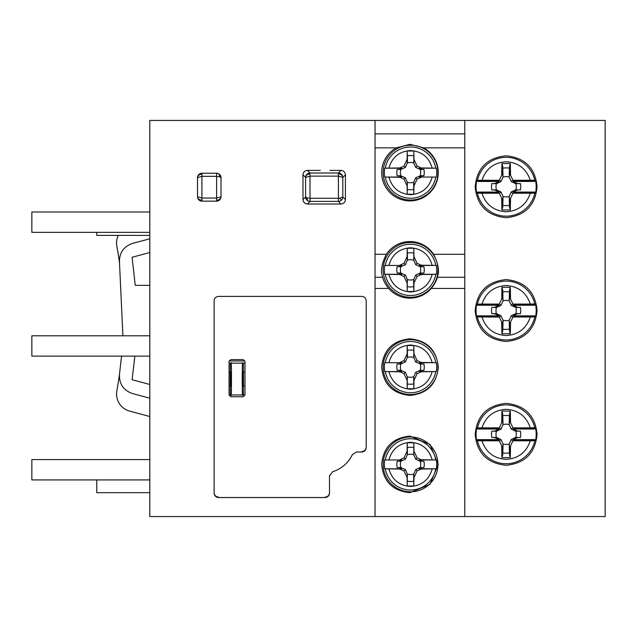 <?xml version="1.0" encoding="UTF-8"?>
<svg xmlns="http://www.w3.org/2000/svg" width="637" height="637" viewBox="0 0 637 637"><rect width="100%" height="100%" fill="white"/><g stroke="black" fill="none" stroke-linecap="round" stroke-linejoin="round"><path stroke-width="0.96" d="M149.799 459.58L31.85 459.58L31.85 479.916L149.799 479.916M149.799 335.795L31.85 335.795L31.85 356.131L149.799 356.131M149.799 212.01L31.85 212.01L31.85 232.346L149.799 232.346M436.337 177.03L419.345 177.03L436.337 177.03A26.173 26.173 0 0 0 436.337 168.192L419.345 168.192L421.121 167.937L417.092 166.058L413.97 159.361L413.827 151.009L413.795 163A10.144 10.144 0 0 0 407.29 163L407.115 159.361L403.993 166.058L399.964 167.937L401.74 168.192L384.748 168.192A26.173 26.173 0 0 0 384.748 177.03L401.74 177.03L399.964 177.285L403.993 179.164L407.115 185.853L407.258 194.213L407.29 182.222A10.144 10.144 0 0 0 413.795 182.222L413.97 185.853L417.092 179.164L421.121 177.285M384.748 168.192L399.964 167.937M383.132 172.611A27.407 27.407 0 0 0 410.547 200.018A27.407 27.407 0 0 0 437.953 172.611A27.407 27.407 0 0 0 410.547 145.204A27.407 27.407 0 0 0 383.132 172.611M399.964 177.285L384.748 177.03M413.795 163L415.698 167.451L420.149 169.362A10.144 10.144 0 0 1 420.149 175.86L415.698 177.771L413.795 182.222M421.121 167.937L436.337 168.192M413.612 182.875L413.827 194.213L413.97 185.853M407.473 162.347L407.258 151.009L407.115 159.361M397.193 169.434L400.936 169.362A10.144 10.144 0 0 0 400.936 175.86L397.193 175.788A13.719 13.719 0 0 1 397.193 169.434L399.136 169.402L401.74 168.192M399.136 175.82L401.74 177.03M400.275 175.685L397.193 175.788M399.136 169.402L400.275 169.538M400.936 169.362L405.387 167.451L403.993 166.058M407.29 182.222L405.387 177.771L400.936 175.86M405.387 167.451L407.29 163M420.149 169.362L423.892 169.434A13.719 13.719 0 0 1 423.892 175.788L420.149 175.86M420.81 169.538L423.892 169.434M423.892 175.788L420.81 175.685M413.612 162.347L413.97 159.361M415.698 167.451L417.092 166.058M421.949 169.402L419.345 168.192M421.949 175.82L419.345 177.03M415.698 177.771L417.092 179.164M407.473 182.875L407.115 185.853M405.387 177.771L403.993 179.164M384.748 265.446L401.74 265.446L384.748 265.446A26.173 26.173 0 0 0 384.748 274.292L401.74 274.292L399.964 274.547L403.993 276.426L407.115 283.115L407.258 291.475L407.29 279.476A10.144 10.144 0 0 0 413.795 279.476L413.97 283.115L417.092 276.426L421.121 274.547L419.345 274.292L436.337 274.292A26.173 26.173 0 0 0 436.337 265.446L419.345 265.446L421.121 265.191L417.092 263.32L413.97 256.623L413.827 248.271L413.795 260.262A10.144 10.144 0 0 0 407.29 260.262L407.115 256.623L403.993 263.32L399.964 265.191M436.337 274.292L421.121 274.547M437.953 269.873A27.407 27.407 0 0 0 410.547 242.458A27.407 27.407 0 0 0 383.132 269.873A27.407 27.407 0 0 0 410.547 297.28A27.407 27.407 0 0 0 437.953 269.873M421.121 265.191L436.337 265.446M407.29 279.476L405.387 275.025L400.936 273.122A10.144 10.144 0 0 1 400.936 266.624L405.387 264.713L407.29 260.262M399.964 274.547L384.748 274.292M407.473 259.601L407.258 248.271L407.115 256.623M413.612 280.137L413.827 291.475L413.97 283.115M423.892 273.042L420.149 273.122A10.144 10.144 0 0 0 420.149 266.624L423.892 266.696A13.719 13.719 0 0 1 423.892 273.042L421.949 273.082L419.345 274.292M421.949 266.664L419.345 265.446M420.81 266.799L423.892 266.696M421.949 273.082L420.81 272.939M420.149 273.122L415.698 275.025L417.092 276.426M413.795 260.262L415.698 264.713L420.149 266.624M415.698 275.025L413.795 279.476M400.936 273.122L397.193 273.042A13.719 13.719 0 0 1 397.193 266.696L400.936 266.624M400.275 272.939L397.193 273.042M397.193 266.696L400.275 266.799M407.473 280.137L407.115 283.115M405.387 275.025L403.993 276.426M399.136 273.082L401.74 274.292M399.136 266.664L401.74 265.446M405.387 264.713L403.993 263.32M413.612 259.601L413.97 256.623M415.698 264.713L417.092 263.32M384.748 362.708L401.74 362.708L384.748 362.708A26.173 26.173 0 0 0 384.748 371.554L401.74 371.554L399.964 371.809L403.993 373.68L407.115 380.377L407.258 388.729L407.29 376.738A10.144 10.144 0 0 0 413.795 376.738L413.97 380.377L417.092 373.68L421.121 371.809L419.345 371.554L436.337 371.554A26.173 26.173 0 0 0 436.337 362.708L419.345 362.708L421.121 362.453L417.092 360.574L413.97 353.885L413.827 345.525L413.795 357.524A10.144 10.144 0 0 0 407.29 357.524L407.115 353.885L403.993 360.574L399.964 362.453M436.337 371.554L421.121 371.809M437.953 367.127A27.407 27.407 0 0 0 410.547 339.72A27.407 27.407 0 0 0 383.132 367.127A27.407 27.407 0 0 0 410.547 394.542A27.407 27.407 0 0 0 437.953 367.127M421.121 362.453L436.337 362.708M407.29 376.738L405.387 372.287L400.936 370.376A10.144 10.144 0 0 1 400.936 363.878L405.387 361.975L407.29 357.524M399.964 371.809L384.748 371.554M407.473 356.863L407.258 345.525L407.115 353.885M413.612 377.399L413.827 388.729L413.97 380.377M423.892 370.304L420.149 370.376A10.144 10.144 0 0 0 420.149 363.878L423.892 363.958A13.719 13.719 0 0 1 423.892 370.304L421.949 370.336L419.345 371.554M421.949 363.918L419.345 362.708M420.81 364.061L423.892 363.958M421.949 370.336L420.81 370.201M420.149 370.376L415.698 372.287L417.092 373.68M413.795 357.524L415.698 361.975L420.149 363.878M415.698 372.287L413.795 376.738M400.936 370.376L397.193 370.304A13.719 13.719 0 0 1 397.193 363.958L400.936 363.878M400.275 370.201L397.193 370.304M397.193 363.958L400.275 364.061M407.473 377.399L407.115 380.377M405.387 372.287L403.993 373.68M399.136 370.336L401.74 371.554M399.136 363.918L401.74 362.708M405.387 361.975L403.993 360.574M413.612 356.863L413.97 353.885M415.698 361.975L417.092 360.574M384.748 459.97L401.74 459.97L384.748 459.97A26.173 26.173 0 0 0 384.748 468.808L401.74 468.808L399.964 469.063L403.993 470.942L407.115 477.639L407.258 485.991L407.29 474A10.144 10.144 0 0 0 413.795 474L413.97 477.639L417.092 470.942L421.121 469.063L419.345 468.808L436.337 468.808A26.173 26.173 0 0 0 436.337 459.97L419.345 459.97L421.121 459.715L417.092 457.836L413.97 451.147L413.827 442.787L413.795 454.778A10.144 10.144 0 0 0 407.29 454.778L407.115 451.147L403.993 457.836L399.964 459.715M436.337 468.808L421.121 469.063M437.953 464.389A27.407 27.407 0 0 0 410.547 436.982A27.407 27.407 0 0 0 383.132 464.389A27.407 27.407 0 0 0 410.547 491.796A27.407 27.407 0 0 0 437.953 464.389M421.121 459.715L436.337 459.97M407.29 474L405.387 469.549L400.936 467.638A10.144 10.144 0 0 1 400.936 461.14L405.387 459.229L407.29 454.778M399.964 469.063L384.748 468.808M407.473 454.125L407.258 442.787L407.115 451.147M413.612 474.653L413.827 485.991L413.97 477.639M423.892 467.566L420.149 467.638A10.144 10.144 0 0 0 420.149 461.14L423.892 461.212A13.719 13.719 0 0 1 423.892 467.566L421.949 467.598L419.345 468.808M421.949 461.18L419.345 459.97M420.81 461.315L423.892 461.212M421.949 467.598L420.81 467.462M420.149 467.638L415.698 469.549L417.092 470.942M413.795 454.778L415.698 459.229L420.149 461.14M415.698 469.549L413.795 474M400.936 467.638L397.193 467.566A13.719 13.719 0 0 1 397.193 461.212L400.936 461.14M400.275 467.462L397.193 467.566M397.193 461.212L400.275 461.315M407.473 474.653L407.115 477.639M405.387 469.549L403.993 470.942M399.136 467.598L401.74 468.808M399.136 461.18L401.74 459.97M405.387 459.229L403.993 457.836M413.612 454.125L413.97 451.147M415.698 459.229L417.092 457.836M229.065 361.386L230.833 359.61L243.215 359.61L244.982 361.386L244.982 394.98L243.215 396.747L230.833 396.747L229.065 394.98L229.065 361.386M366.203 447.588L366.203 300.815C365.941 298.132 364.468 296.659 361.784 296.396L218.547 296.396C215.863 296.659 214.39 298.132 214.12 300.815L214.12 493.126C214.366 495.793 215.839 497.266 218.547 497.545L325.085 497.545C327.784 497.266 329.257 495.793 329.504 493.126L329.504 475.966L332.61 471.746C341.623 468.776 348.232 463.035 352.436 454.531L356.425 452.007L361.784 452.007C364.475 451.737 365.949 450.263 366.203 447.588M476.747 180.382L481.97 180.287C485.856 168.805 493.842 162.626 505.929 161.75C518.199 162.475 526.313 168.654 530.279 180.287L534.785 180.175L535.502 180.382L534.634 181.449L513.151 181.449L515.086 181.171L512.849 180.032L509.616 173.32L509.202 177.094A10.144 10.144 0 0 0 503.039 177.094L502.744 166.313L502.625 173.32L499.4 180.032L497.155 181.171L499.089 181.449L477.615 181.449L476.747 180.382A30.058 30.058 0 0 0 476.747 193.13L477.615 192.063L499.089 192.063L497.155 192.342L499.4 193.481L502.625 200.201L503.039 196.419A10.144 10.144 0 0 0 509.202 196.419L509.496 207.2L509.616 200.201L512.849 193.481L515.086 192.342L513.151 192.063L534.634 192.063L535.502 193.13A30.058 30.058 0 0 0 535.502 180.382M535.502 193.13L530.279 193.226C526.393 204.708 518.407 210.887 506.311 211.763C494.049 211.038 485.927 204.859 481.97 193.226L476.747 193.13M509.202 177.094L511.28 181.601L515.787 183.679A10.144 10.144 0 0 1 515.787 189.842L511.28 191.912L509.202 196.419M503.039 196.419L500.969 191.912L496.35 189.81L491.875 189.961A14.603 14.603 0 0 1 491.875 183.552L496.462 183.679A10.144 10.144 0 0 0 496.462 189.842M515.787 183.679L520.373 183.552A14.603 14.603 0 0 1 520.373 189.961L515.787 189.842M501.709 175.071L501.908 163.518L510.333 163.518L509.496 166.313L509.178 176.99M501.908 163.518L502.744 166.313M510.532 198.441L510.333 209.995L501.908 209.995L502.744 207.2L503.071 196.53M510.333 209.995L509.496 207.2M491.875 189.961L494.694 190.009L499.089 192.063M499.089 181.449L494.694 183.504M491.875 183.552L496.35 183.703M494.694 190.009L496.35 189.81M499.4 193.481L500.969 191.912M496.462 183.679L500.969 181.601L503.039 177.094M515.89 183.703L520.373 183.552M520.373 189.961L515.89 189.81M509.616 200.201L509.178 196.53M512.849 193.481L511.28 191.912M517.547 190.009L513.151 192.063M517.547 183.504L513.151 181.449M512.849 180.032L511.28 181.601M502.625 173.32L503.071 176.99M499.4 180.032L500.969 181.601M476.747 304.168L481.97 304.072C485.856 292.59 493.842 286.411 505.929 285.535C518.199 286.26 526.313 292.439 530.279 304.072L534.785 303.96L535.502 304.168L534.634 305.234L513.151 305.234L515.086 304.956L512.849 303.817L509.616 297.105L509.202 300.879A10.144 10.144 0 0 0 503.039 300.879L502.744 290.098L502.625 297.105L499.4 303.817L497.155 304.956L499.089 305.234L477.615 305.234L476.747 304.168A30.058 30.058 0 0 0 476.747 316.915L477.615 315.848L499.089 315.848L497.155 316.127L499.4 317.266L502.625 323.978L503.039 320.204A10.144 10.144 0 0 0 509.202 320.204L509.496 330.985L509.616 323.978L512.849 317.266L515.086 316.127L513.151 315.848L534.634 315.848L535.502 316.915A30.058 30.058 0 0 0 535.502 304.168M535.502 316.915L530.279 317.011C526.393 328.493 518.407 334.672 506.311 335.548C494.049 334.823 485.927 328.644 481.97 317.011L476.747 316.915M509.202 300.879L511.28 305.386L515.787 307.456A10.144 10.144 0 0 1 515.787 313.627L511.28 315.697L509.202 320.204M503.039 320.204L500.969 315.697L496.35 313.595L491.875 313.746A14.603 14.603 0 0 1 491.875 307.337L496.462 307.456A10.144 10.144 0 0 0 496.462 313.627M515.787 307.456L520.373 307.337A14.603 14.603 0 0 1 520.373 313.746L515.787 313.627M501.709 298.857L501.908 287.303L510.333 287.303L509.496 290.098L509.178 300.775M501.908 287.303L502.744 290.098M510.532 322.226L510.333 333.78L501.908 333.78L502.744 330.985L503.071 320.315M510.333 333.78L509.496 330.985M491.875 313.746L494.694 313.794L499.089 315.848M499.089 305.234L494.694 307.289M491.875 307.337L496.35 307.488M494.694 313.794L496.35 313.595M499.4 317.266L500.969 315.697M496.462 307.456L500.969 305.386L503.039 300.879M515.89 307.488L520.373 307.337M520.373 313.746L515.89 313.595M509.616 323.978L509.178 320.315M512.849 317.266L511.28 315.697M517.547 313.794L513.151 315.848M517.547 307.289L513.151 305.234M512.849 303.817L511.28 305.386M502.625 297.105L503.071 300.775M499.4 303.817L500.969 305.386M476.747 427.953L481.97 427.857C485.856 416.375 493.842 410.196 505.929 409.32C518.199 410.045 526.313 416.224 530.279 427.857L534.785 427.746L535.502 427.953L534.634 429.019L513.151 429.019L515.086 428.741L512.849 427.602L509.616 420.89L509.202 424.664A10.144 10.144 0 0 0 503.039 424.664L502.744 413.883L502.625 420.89L499.4 427.602L497.155 428.741L499.089 429.019L477.615 429.019L476.747 427.953A30.058 30.058 0 0 0 476.747 440.7L477.615 439.634L499.089 439.634L497.155 439.912L499.4 441.051L502.625 447.763L503.039 443.989A10.144 10.144 0 0 0 509.202 443.989L509.496 454.77L509.616 447.763L512.849 441.051L515.086 439.912L513.151 439.634L534.634 439.634L535.502 440.7A30.058 30.058 0 0 0 535.502 427.953M535.502 440.7L530.279 440.796C526.393 452.278 518.407 458.457 506.311 459.333C494.049 458.608 485.927 452.429 481.97 440.796L476.747 440.7M509.202 424.664L511.28 429.171L515.787 431.241A10.144 10.144 0 0 1 515.787 437.412L511.28 439.482L509.202 443.989M503.039 443.989L500.969 439.482L496.35 437.38L491.875 437.531A14.603 14.603 0 0 1 491.875 431.122L496.462 431.241A10.144 10.144 0 0 0 496.462 437.412M515.787 431.241L520.373 431.122A14.603 14.603 0 0 1 520.373 437.531L515.787 437.412M501.709 422.642L501.908 411.088L510.333 411.088L509.496 413.883L509.178 424.561M501.908 411.088L502.744 413.883M510.532 446.011L510.333 457.565L501.908 457.565L502.744 454.77L503.071 444.1M510.333 457.565L509.496 454.77M491.875 437.531L494.694 437.579L499.089 439.634M499.089 429.019L494.694 431.074M491.875 431.122L496.35 431.273M494.694 437.579L496.35 437.38M499.4 441.051L500.969 439.482M496.462 431.241L500.969 429.171L503.039 424.664M515.89 431.273L520.373 431.122M520.373 437.531L515.89 437.38M509.616 447.763L509.178 444.1M512.849 441.051L511.28 439.482M517.547 437.579L513.151 439.634M517.547 431.074L513.151 429.019M512.849 427.602L511.28 429.171M502.625 420.89L503.071 424.561M499.4 427.602L500.969 429.171M244.982 394.98L242.601 394.98C242.1 400.641 242.1 357.492 242.601 363.154L244.982 363.154M243.414 386.141L243.414 394.98L231.096 394.98C231.589 400.641 231.589 357.492 231.096 363.154L243.414 363.154L243.414 371.992L242.601 371.992L242.601 386.141L244.982 386.141M229.065 371.992L231.096 371.992L231.096 386.141L229.065 386.141M229.065 363.154L231.096 363.154L230.283 363.154L230.283 371.992M230.212 386.141L230.212 371.992M230.283 386.141L230.283 394.98L229.065 394.98M243.477 371.992L243.477 386.141M243.414 371.992L244.982 371.992M339.617 198.195L338.406 198.274L338.406 173.017A4.419 4.387 45 0 1 342.81 177.42L338.406 176.13L310.004 176.13L305.593 177.42A4.419 4.387 -45 0 1 310.004 173.017L310.004 201.388A4.419 4.387 -135 0 1 305.593 196.984L307.01 197.86L310.004 198.274L338.406 198.274L338.406 201.388L341.018 203.999L307.384 203.999L310.004 201.388L338.406 201.388A4.419 4.387 135 0 0 341.512 200.082L339.617 198.195L342.81 196.984A4.419 4.387 135 0 1 341.512 200.082M329.934 170.39L341.018 170.398L338.406 173.017L310.004 173.017L307.384 170.398C304.725 170.668 303.252 172.141 302.981 174.801L305.593 177.42L305.593 196.984L302.981 199.596C303.268 202.248 304.741 203.713 307.384 203.999M345.421 199.596L342.81 196.984L342.81 177.42L345.421 174.801L345.421 199.596C345.135 202.248 343.669 203.713 341.018 203.999M345.421 174.801C345.135 172.157 343.669 170.684 341.018 170.398M302.981 199.596L302.981 174.825M320.244 170.39L307.4 170.398M220.999 196.745A4.419 4.387 135 0 1 216.596 201.149L216.596 198.051L220.999 196.745L220.999 177.651L219.59 176.768L216.596 176.345L216.596 173.248A4.419 4.387 45 0 1 220.999 177.651M197.558 197.279A4.419 4.387 -135 0 0 201.921 201.149L201.921 200.185A4.419 3.44 180 0 1 197.558 197.279A4.419 4.387 -135 0 1 197.518 196.745L201.921 198.051L201.921 176.345L197.518 177.651A4.419 4.387 -45 0 1 201.921 173.248L201.921 176.345L216.596 176.345L216.596 198.051L201.921 198.051L201.921 200.185M382.67 277.294C383.267 280.368 385.25 284.078 388.618 288.434C394.327 294.764 401.445 298.005 409.965 298.164C418.501 297.997 425.62 294.756 431.321 288.434C434.681 284.094 436.663 280.376 437.269 277.294C439.61 271.505 438.383 263.845 433.598 254.306A28.291 28.291 -0 0 0 386.341 254.306C381.555 263.814 380.337 271.481 382.67 277.294L375.042 277.294M409.965 144.32L396.27 147.856A28.291 28.291 -0 0 0 409.965 200.902A28.291 28.291 -0 0 0 423.669 147.856L409.965 144.32M409.965 338.836C392.774 340.524 383.347 349.952 381.674 367.127C383.347 384.31 392.774 393.738 409.965 395.426C427.14 393.746 436.576 384.326 438.264 367.167C436.624 349.984 427.196 340.54 409.965 338.836M409.965 436.098C392.718 437.834 383.291 447.27 381.674 464.413C383.307 481.532 392.734 490.952 409.965 492.68L429.999 484.375L438.264 464.437L430.039 444.451L409.965 436.098M506.12 279.595C487.329 281.435 477.009 291.746 475.178 310.53C477.002 329.337 487.321 339.656 506.12 341.488C524.904 339.656 535.223 329.353 537.071 310.569C535.271 291.77 524.952 281.45 506.12 279.595M506.12 403.38C487.281 405.259 476.962 415.579 475.178 434.346C476.978 453.098 487.289 463.402 506.12 465.273C524.936 463.41 535.247 453.114 537.071 434.378C535.319 415.611 524.999 405.275 506.12 403.38M506.12 155.81C487.289 157.697 476.97 168.001 475.178 186.713C476.946 205.488 487.257 215.816 506.12 217.703C524.968 215.824 535.279 205.504 537.071 186.745C535.303 168.025 524.992 157.713 506.12 155.81M375.042 120.441L375.042 516.559L149.799 516.559L149.799 120.441L605.15 120.441L605.15 516.559L464.787 516.559L464.787 120.441M214.12 492.68C214.366 495.347 215.839 496.82 218.547 497.107M218.547 296.396C215.863 296.659 214.39 298.132 214.12 300.815M366.203 300.815C365.941 298.132 364.468 296.659 361.784 296.396M361.784 451.569C364.475 451.299 365.949 449.826 366.203 447.15M325.085 497.107C327.784 496.828 329.257 495.355 329.504 492.68L329.504 475.528M375.042 516.559L464.787 516.559M375.042 133.874L464.787 133.874M149.799 384.469L132.098 379.732L134.869 356.131M149.799 285.344L135.243 285.344L132.098 257.268L149.799 252.531M149.799 238.795L132.44 243.445C123.323 246.742 119.008 253.231 119.501 262.922L122.909 335.795M121.548 356.131L119.501 374.078C119.008 383.769 123.323 390.258 132.44 393.555L149.799 398.205M119.501 374.078A411.144 411.144 0 0 1 116.842 390.919A17.685 17.685 0 0 0 129.677 411.12L149.799 416.51M118.275 235.387A17.685 17.685 0 0 0 116.842 246.081A411.144 411.144 0 0 1 119.501 262.922M149.799 235.387L96.752 235.387L96.752 232.346M96.752 479.916L96.752 492.68L149.799 492.68M219.59 176.768L219.59 176.768A4.419 2.835 -73.5 0 0 218.244 173.575M432.125 177.285C428.988 188.011 421.845 193.815 410.706 194.691C399.407 193.951 392.161 188.146 388.96 177.285M435.732 177.205A25.599 25.599 0 0 1 385.353 177.205M388.96 167.937C392.097 157.212 399.24 151.407 410.379 150.531C421.678 151.272 428.924 157.076 432.125 167.937M385.353 168.017A25.599 25.599 0 0 1 435.732 168.017M413.827 194.213L407.258 194.213M407.258 151.009L413.827 151.009M413.835 189.396A17.103 17.103 0 0 1 407.25 189.396M407.25 155.826A17.103 17.103 0 0 1 413.835 155.826M388.96 265.191C392.097 254.466 399.24 248.669 410.379 247.793C421.678 248.534 428.924 254.338 432.125 265.191M385.353 265.279A25.599 25.599 0 0 1 435.732 265.279M432.125 274.547C428.988 285.272 421.845 291.077 410.706 291.953C399.407 291.205 392.161 285.408 388.96 274.547M435.732 274.459A25.599 25.599 0 0 1 385.353 274.459M407.258 248.271L413.827 248.271M413.827 291.475L407.258 291.475M407.25 253.088A17.103 17.103 0 0 1 413.835 253.088M413.835 286.65A17.103 17.103 0 0 1 407.25 286.65M388.96 362.453C392.097 351.728 399.24 345.923 410.379 345.047C421.678 345.795 428.924 351.592 432.125 362.453M385.353 362.541A25.599 25.599 0 0 1 435.732 362.541M432.125 371.809C428.988 382.534 421.845 388.331 410.706 389.207C399.407 388.466 392.161 382.662 388.96 371.809M435.732 371.721A25.599 25.599 0 0 1 385.353 371.721M407.258 345.525L413.827 345.525M413.827 388.729L407.258 388.729M407.25 350.35A17.103 17.103 0 0 1 413.835 350.35M413.835 383.912A17.103 17.103 0 0 1 407.25 383.912M388.96 459.715C392.097 448.989 399.24 443.185 410.379 442.309C421.678 443.049 428.924 448.854 432.125 459.715M385.353 459.795A25.599 25.599 0 0 1 435.732 459.795M432.125 469.063C428.988 479.788 421.845 485.593 410.706 486.469C399.407 485.728 392.161 479.924 388.96 469.063M435.732 468.983A25.599 25.599 0 0 1 385.353 468.983M407.258 442.787L413.827 442.787M413.827 485.991L407.258 485.991M407.25 447.604A17.103 17.103 0 0 1 413.835 447.604M413.835 481.174A17.103 17.103 0 0 1 407.25 481.174M477.615 181.449L478.315 181.258L477.455 180.175A29.406 29.406 0 0 1 534.785 180.175A0.884 0.876 105.3 0 1 533.925 181.258L534.634 181.449M534.634 192.063L533.925 192.255L534.785 193.337A29.406 29.406 0 0 1 477.455 193.337L478.315 192.255L477.615 192.063M515.086 181.171L530.279 181.171L530.279 180.287L513.398 180.287M530.279 181.171L533.925 181.258M498.843 180.287L481.97 180.287L481.97 181.171L497.155 181.171M478.315 181.258L481.97 181.171M510.333 163.518L510.532 175.071M513.398 193.226L530.279 193.226L530.279 192.342L515.086 192.342M533.925 192.255L530.279 192.342M497.155 192.342L481.97 192.342L481.97 193.226L498.843 193.226M481.97 192.342L478.315 192.255M501.908 209.995L501.709 198.441M509.616 173.32L509.496 166.313M502.768 168.184A18.871 18.871 0 0 1 509.473 168.184M502.625 200.201L502.744 207.2M509.473 205.329A18.871 18.871 0 0 1 502.768 205.329M477.615 305.234L478.315 305.043L477.455 303.96A29.406 29.406 0 0 1 534.785 303.96A0.884 0.876 105.3 0 1 533.925 305.043L534.634 305.234M534.634 315.848L533.925 316.04L534.785 317.122A29.406 29.406 0 0 1 477.455 317.122L478.315 316.04L477.615 315.848M515.086 304.956L530.279 304.956L530.279 304.072L513.398 304.072M530.279 304.956L533.925 305.043M498.843 304.072L481.97 304.072L481.97 304.956L497.155 304.956M478.315 305.043L481.97 304.956M510.333 287.303L510.532 298.857M513.398 317.011L530.279 317.011L530.279 316.127L515.086 316.127M533.925 316.04L530.279 316.127M497.155 316.127L481.97 316.127L481.97 317.011L498.843 317.011M481.97 316.127L478.315 316.04M501.908 333.78L501.709 322.226M509.616 297.105L509.496 290.098M502.768 291.969A18.871 18.871 0 0 1 509.473 291.969M502.625 323.978L502.744 330.985M509.473 329.114A18.871 18.871 0 0 1 502.768 329.114M477.615 429.019L478.315 428.828L477.455 427.746A29.406 29.406 0 0 1 534.785 427.746A0.884 0.876 105.3 0 1 533.925 428.828L534.634 429.019M534.634 439.634L533.925 439.825L534.785 440.908A29.406 29.406 0 0 1 477.455 440.908L478.315 439.825L477.615 439.634M515.086 428.741L530.279 428.741L530.279 427.857L513.398 427.857M530.279 428.741L533.925 428.828M498.843 427.857L481.97 427.857L481.97 428.741L497.155 428.741M478.315 428.828L481.97 428.741M510.333 411.088L510.532 422.642M513.398 440.796L530.279 440.796L530.279 439.912L515.086 439.912M533.925 439.825L530.279 439.912M497.155 439.912L481.97 439.912L481.97 440.796L498.843 440.796M481.97 439.912L478.315 439.825M501.908 457.565L501.709 446.011M509.616 420.89L509.496 413.883M502.768 415.754A18.871 18.871 0 0 1 509.473 415.754M502.625 447.763L502.744 454.77M509.473 452.899A18.871 18.871 0 0 1 502.768 452.899M244.927 360.948L229.121 360.948M307.01 197.86A4.419 2.835 106.3 0 0 308.372 201.061M338.406 173.981A4.419 3.432 0 0 1 342.778 176.887M310.004 173.981A4.419 3.432 180 0 0 305.633 176.887M216.596 200.185A4.419 3.44 0 0 0 220.967 197.279M201.921 174.212A4.419 3.44 180 0 0 197.558 177.118M197.518 177.651L197.518 196.745M216.596 173.248L201.921 173.248M201.921 201.149L216.596 201.149M375.042 288.434L388.618 288.434M431.321 288.434L464.787 288.434M375.042 254.306L386.341 254.306M433.598 254.306L464.787 254.306M437.269 277.294L464.787 277.294M375.042 147.856L396.27 147.856M423.669 147.856L464.787 147.856"/></g></svg>
